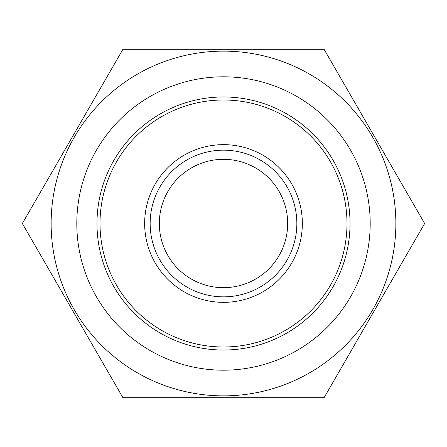 <?xml version="1.0" encoding="UTF-8"?>
<svg xmlns="http://www.w3.org/2000/svg" width="447" height="447" viewBox="0 0 447 447"><rect width="100%" height="100%" fill="white"/><g stroke="black" fill="none" stroke-linecap="round" stroke-linejoin="round"><path stroke-width="0.67" d="M144.649 223.5A78.851 78.851 0 0 1 262.925 155.215A78.851 78.851 0 0 1 262.925 291.785A78.851 78.851 0 0 1 144.649 223.5M96.977 223.5A126.523 126.523 0 0 1 286.762 113.924A126.523 126.523 0 0 1 286.762 333.076A126.523 126.523 0 0 1 96.977 223.5M76.806 223.5A146.694 146.694 0 0 1 296.847 96.457A146.694 146.694 0 0 1 296.847 350.543A146.694 146.694 0 0 1 76.806 223.5M150.153 223.5A73.347 73.347 0 0 1 260.176 159.981A73.347 73.347 0 0 1 260.176 287.019A73.347 73.347 0 0 1 150.153 223.5A73.347 73.347 0 0 1 260.176 159.981A73.347 73.347 0 0 1 260.176 287.019A73.347 73.347 0 0 1 150.153 223.5M159.322 223.5A64.178 64.178 0 0 1 255.589 167.921A64.178 64.178 0 0 1 255.589 279.079A64.178 64.178 0 0 1 159.322 223.5M309.682 74.224A172.369 172.369 0 0 0 57.004 178.889A172.369 172.369 0 0 0 223.5 395.869A172.369 172.369 0 0 0 309.682 74.224M324.075 49.299L122.925 49.299L22.35 223.5L122.925 397.701L324.075 397.701L424.65 223.5L324.075 49.299M100.005 223.5A123.495 123.495 0 0 1 285.247 116.55A123.495 123.495 0 0 1 285.247 330.45A123.495 123.495 0 0 1 100.005 223.5"/></g></svg>

